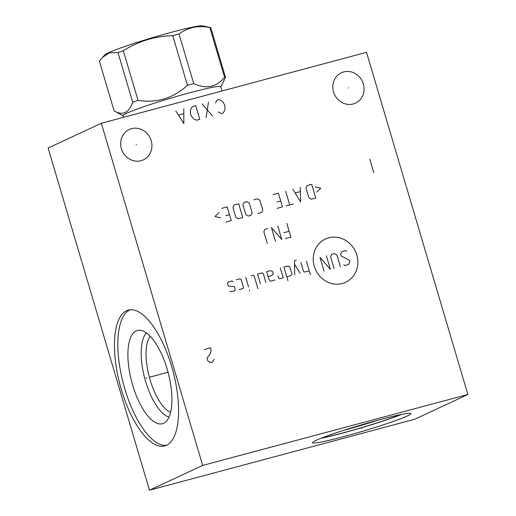 <?xml version="1.0" encoding="UTF-8"?>
<svg xmlns="http://www.w3.org/2000/svg" width="516" height="516" viewBox="0 0 516 516"><rect width="100%" height="100%" fill="white"/><g stroke="black" fill="none" stroke-linecap="round" stroke-linejoin="round"><path stroke-width="0.77" d="M101.329 123.266L48.123 148.04L149.472 490.2L414.671 419.269L467.877 394.495L366.528 52.335L101.329 123.266L202.678 465.426L467.877 394.495M149.472 490.2L202.678 465.426M121.402 389.709A70.324 27.348 75 0 1 128.349 310.084A70.324 27.348 75 0 1 171.628 366.321A70.324 27.348 75 0 1 164.688 445.947A70.324 27.348 75 0 1 121.402 389.709M343.392 436.697A51.31 3.231 -16.5 0 1 312.515 442.734A51.31 3.231 -16.5 0 1 380.04 419.631A51.31 3.231 -16.5 0 1 410.917 413.587A51.31 3.231 -16.5 0 1 343.392 436.697M121.389 148.673A16.744 15.39 -115 0 1 129.226 129.503A16.744 15.39 -115 0 1 151.201 140.7A16.744 15.39 -115 0 1 143.364 159.87A16.744 15.39 -115 0 1 121.389 148.673M333.549 91.932A16.744 15.39 -115 0 1 341.386 72.762A16.744 15.39 -115 0 1 363.354 83.96A16.744 15.39 -115 0 1 355.524 103.123A16.744 15.39 -115 0 1 333.549 91.932M401.596 414.425A51.31 3.231 163.5 0 1 342.347 433.163A51.31 3.231 -16.5 0 1 320.784 438.361M400.655 414.619A49.762 3.135 163.5 0 1 342.895 432.905A49.762 3.135 -16.5 0 1 321.687 438.013M343.353 430.454A48.51 3.057 163.5 0 0 378.363 420.082M170.57 412.361A41.119 15.99 -105 0 1 150.13 379.957A41.119 15.99 75 0 1 150.214 336.245M146.467 332.936A44.757 17.409 75 0 0 145.596 381.427A44.757 17.409 -105 0 0 168.977 417.102M132.67 385.136A48.272 18.77 75 0 1 139.572 330.227A48.272 18.77 75 0 1 167.152 369.082A48.272 18.77 -105 0 1 164.352 422.894A48.272 18.77 -105 0 1 132.67 385.136M130.084 309.768A70.324 27.348 75 0 0 124.795 388.8A70.324 27.348 -105 0 0 166.345 445.353M222.022 90.984L220.751 86.701A50.955 3.212 163.5 0 0 190.094 92.699A50.955 3.212 -16.5 0 0 123.04 115.642L123.537 117.326M123.072 115.739L114.113 110.895C122.64 115.874 128.832 112.991 132.702 102.239A58.282 3.67 -16.5 0 1 138.03 100.381C156.832 103.226 173.305 98.208 187.45 85.321A58.282 3.67 -16.5 0 1 190.63 84.463A58.282 3.67 163.5 0 1 193.739 83.644C206.342 89.371 216.617 87.236 224.57 77.239L209.857 27.574A58.282 3.67 -16.5 0 1 210.541 27.651A58.282 3.67 -16.5 0 1 210.818 27.748L225.524 77.413A58.282 3.67 163.5 0 0 224.57 77.239M225.524 77.413L220.777 86.798M193.739 83.644L179.026 33.979C187.966 27.342 198.247 25.207 209.857 27.574M187.45 85.321L172.744 35.656A58.282 3.67 -16.5 0 1 175.924 34.798A58.282 3.67 -16.5 0 1 179.026 33.979M114.113 110.895L99.401 61.236L102.491 57.373L109.547 52.806L117.99 52.574A58.282 3.67 -16.5 0 1 123.318 50.723C138.456 41.196 154.935 36.178 172.744 35.656M102.491 57.373L105.012 54.735A51.252 3.225 -16.5 0 1 172.26 32.082A51.252 3.225 -16.5 0 1 202.704 25.8L210.541 27.651M138.03 100.381L123.318 50.723M132.702 102.239L117.99 52.574M136.121 144.764L136.469 144.603M348.281 88.023L348.629 87.862M342.314 283.497A23.884 21.956 65 0 0 356.801 254.956A23.884 21.956 65 0 0 328.776 237.786A23.884 21.956 65 0 0 314.283 266.327A23.884 21.956 65 0 0 342.314 283.497M343.753 264.779L344.952 265.514L348.59 264.54L349.829 262.096L349.248 260.141L341.147 255.981L340.573 254.027L341.811 251.582L345.449 250.608L346.642 251.344M334.046 268.43L330.569 256.697L331.807 254.259L334.536 253.53L336.935 254.994L340.405 266.727M326.351 255.717L330.408 269.404L319.985 257.42L324.042 271.106M306.349 261.064L310.4 274.751M300.892 262.528L303.498 271.326L304.698 272.061L309.245 270.842M296.294 260.238L294.475 260.728L294.694 274.731M300.151 273.274L294.526 264.231M286.819 276.84L290.45 275.866L291.985 274.402L289.663 266.585L287.56 266.095L283.923 267.062L287.973 280.749M278.066 276.015L278.646 277.969L279.543 278.788L283.181 277.814L280.285 268.036M268.094 276.576L271.732 275.602L273.261 274.138L272.39 271.203L270.281 270.713L266.643 271.687L268.959 279.504L270.449 281.22L274.996 280.001M265.901 282.433L263.295 273.635L262.096 272.9L257.555 274.119L260.445 283.89M257.968 288.779L254.207 276.066L253.008 275.331L251.189 275.821M245.732 277.279L248.628 287.057M249.499 289.986L249.48 291.043L249.499 289.986M239.23 289.566L242.868 288.592L243.488 287.373L241.172 279.556L239.972 278.821L236.334 279.795M232.987 281.742L231.787 281.007L228.156 281.981L227.53 283.2L228.401 286.135L234.438 286.632L235.302 289.56L234.683 290.785L231.052 291.759L229.852 291.024M285.464 238.585L290.914 237.128L286.864 223.441M283.723 232.722L289.179 231.265M275.46 241.262L271.403 227.575L281.826 239.559L277.769 225.873M267.772 228.549L265.043 229.278L263.799 231.723L267.275 243.449M316.669 192.12L320.752 188.217L315.128 186.902M311.735 184.296L307.194 185.508L305.949 187.953L308.845 197.725L311.245 199.195L315.792 197.983L311.735 184.296M292.946 189.32L300.635 202.033L300.222 187.373M300.164 191.61L295.32 192.907M285.671 191.268L289.728 204.949M293.365 203.981L286.09 205.923M276.995 208.354L282.452 206.897L278.401 193.21L272.945 194.667M277.079 202.008L280.717 201.034M257.903 213.463L261.541 212.489L262.779 210.051L259.883 200.273L257.484 198.802L253.846 199.776M249.273 203.111L246.88 201.64L244.152 202.369L242.913 204.813L245.81 214.591L248.202 216.056L250.931 215.327L252.169 212.889L249.273 203.111M238.695 203.833L234.148 205.046L232.91 207.49L235.806 217.262L238.205 218.732L242.746 217.513L238.695 203.833M225.776 222.054L231.233 220.596L227.175 206.91L221.719 208.367M225.86 215.701L229.491 214.733M219.048 212.598L214.972 216.507L220.596 217.816M373.836 172.854L369.779 159.167M204.407 349.506L210.773 347.803L210.986 351.441L210.077 354.144L207.567 357.278L207.11 358.633L207.787 360.91L210.844 362.555L212.437 362.129L214.146 359.207M218.184 111.953L221.248 113.597L222.841 113.172L224.092 111.604L225.008 108.895L224.789 105.264L222.983 102.052L220.713 100.194L218.784 99.485L217.191 99.911L215.482 102.826M212.495 115.932L202.079 103.948M208.438 102.245L206.129 117.635M199.763 119.338L195.712 105.651L192.532 106.502L191.275 108.07L190.359 110.779L190.578 114.41L192.391 117.622L194.655 119.473L196.583 120.189L199.763 119.338M175.821 110.972L183.851 123.595L183.78 108.844M183.541 113.83L178.762 115.107M361.581 427.693L361.851 428.628L361.581 427.693M146.95 377.899L146.08 378.131L146.95 377.899M149.911 377.106L168.042 372.255"/></g></svg>
